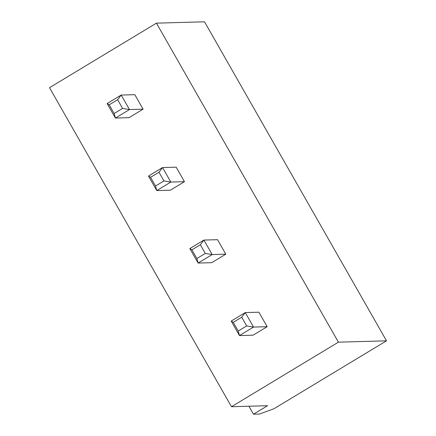 <?xml version="1.0" encoding="UTF-8"?>
<svg xmlns="http://www.w3.org/2000/svg" width="436" height="436" viewBox="0 0 436 436"><rect width="100%" height="100%" fill="white"/><g stroke="black" fill="none" stroke-linecap="round" stroke-linejoin="round"><path stroke-width="0.65" d="M267.541 405.709L231.478 406.717L338.407 342.167L386.492 340.821L273.933 408.766L259.48 414.031L253.469 414.2L267.541 405.709M338.407 342.167L156.437 23.146L49.508 87.691L231.478 406.717M248.923 406.227L253.469 414.2M150.551 177.327L158.993 172.231L162.552 167.56L176.177 167.179L184.45 181.681L170.378 190.178L156.758 190.554L148.485 176.057L162.552 167.56L170.825 182.063L156.758 190.554L155.51 186.025L150.551 177.327L148.485 176.057M191.905 249.828L200.347 244.732L203.912 240.067L217.537 239.686L225.804 254.188L211.738 262.679L198.113 263.061L189.84 248.558L203.912 240.067L212.179 254.57L198.113 263.061L196.865 258.532L191.905 249.828L189.84 248.558M267.164 326.695L253.539 327.076L246.667 325.937L241.702 317.239L245.266 312.574L258.891 312.192L267.164 326.695L253.093 335.186L239.468 335.567L231.2 321.065L245.266 312.574L253.539 327.076L239.468 335.567L238.225 331.038L233.26 322.335L231.2 321.065M143.095 109.174L129.47 109.556L122.598 108.422L117.633 99.724L121.197 95.059L134.822 94.677L143.095 109.174L129.023 117.671L115.398 118.052L107.131 103.55L121.197 95.059L129.47 109.556L115.398 118.052L114.156 113.518L109.191 104.82L107.131 103.55M156.437 23.146L204.522 21.8L386.492 340.821M184.45 181.681L170.825 182.063L163.952 180.929L155.51 186.025M225.804 254.188L212.179 254.57L205.307 253.436L196.865 258.532M158.993 172.231L163.952 180.929M200.347 244.732L205.307 253.436M241.702 317.239L233.26 322.335M246.667 325.937L238.225 331.038M117.633 99.724L109.191 104.82M122.598 108.422L114.156 113.518"/></g></svg>
